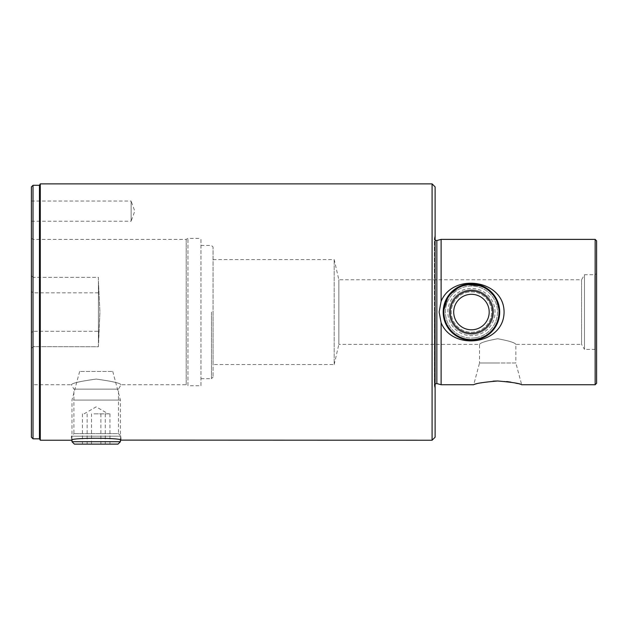 <?xml version="1.0" encoding="UTF-8"?>
<svg xmlns="http://www.w3.org/2000/svg" width="628" height="628" viewBox="0 0 628 628"><rect width="100%" height="100%" fill="white"/><g stroke="black" fill="none" stroke-linecap="round" stroke-linejoin="round"><path stroke-width="0.47" stroke-dasharray="3.14 2.35" d="M31.4 332.683L31.4 312.053L31.4 348.516L31.4 332.683L33.017 331.286L33.017 312.053L33.017 346.672L33.017 331.286L31.4 332.683M98.415 312.053L98.415 346.75L98.415 312.053L98.415 343.076L99.93 312.053L98.415 346.75L33.017 346.672L98.415 346.75L98.415 331.286L33.017 331.286L98.415 331.286L98.415 277.364L33.151 277.364L33.151 239.386L33.151 277.364L98.415 277.364L98.415 312.053L98.415 281.038L99.93 312.053L98.415 281.038L98.415 312.053M31.4 221.221L131.119 221.221L131.119 201.039L134.792 211.126L131.119 221.221L131.119 201.039L31.4 201.039L31.4 221.221L31.4 201.039M441.115 239.386L441.115 301.369C452.662 272.662 503.931 279.334 504.072 312.053C504.033 344.584 452.835 351.601 441.115 322.745L441.115 384.729M595.156 384.729L595.156 239.386M497.69 380.992L506.725 381.534M510.847 382.138L514.41 382.829M517.433 383.543L521.672 384.729L515.855 363.008L497.69 363.008L515.855 363.008L515.855 344.356L581.575 344.356L581.575 279.758L581.575 344.356L584.487 349.404L584.487 274.711L584.487 349.404L594.849 349.404L594.849 274.711L594.849 349.404L596.6 350.408L596.6 240.83M213.073 364.538L213.073 247.055L213.073 364.538L334.182 364.538L334.182 259.576L334.182 364.538L338.845 344.356L338.845 279.758L338.845 344.356L479.525 344.356L479.525 363.008L497.69 363.008L479.525 363.008L473.708 384.729L479.345 383.198L493.145 381.133M31.4 437.206L31.4 186.909M33.017 438.823L33.151 277.364L31.4 275.598L31.4 238.381L31.4 275.598L33.017 277.443L33.017 312.053L33.017 185.291M39.478 438.823L39.478 185.291M40.286 183.878L40.286 440.236M200.96 385.733L200.96 238.381L200.96 385.733L187.96 385.733L187.96 238.381L187.96 385.733L186.21 384.729L186.21 239.386L186.21 384.729L121.023 384.729L118.472 389.148L118.472 433.642L73.923 433.642L73.923 389.148L118.472 389.148L73.923 389.148L71.364 384.729C72.236 383.119 80.494 381.235 96.131 379.077C111.863 381.22 120.16 383.104 121.023 384.729C120.136 383.104 111.863 381.227 96.21 379.077C80.517 381.227 72.236 383.111 71.364 384.729L33.151 384.729L33.151 346.75L33.151 384.729L31.4 385.733L31.4 348.516L31.4 385.733M73.923 433.642L118.472 433.642L121.023 436.201L121.023 440.236C122.57 437.606 69.834 437.606 71.364 440.236L71.364 436.201L121.023 436.201L71.364 436.201L73.923 433.642M432.088 440.236L432.088 183.878M487.085 288.519L482.516 286.054M465.56 284.421L460.355 286.062M443.187 312.053A28.26 28.26 0 0 1 471.447 283.793A28.26 28.26 0 0 1 499.707 312.053A28.26 28.26 0 0 1 471.447 340.313A28.26 28.26 0 0 1 443.187 312.053L447.568 296.95L457.985 287.208L472.868 283.832L487.053 288.495M491.096 291.745L496.01 298.08M497.274 300.584L499.072 306.103M497.69 338.759C508.743 340.769 514.795 342.629 515.855 344.356C514.803 342.629 508.751 340.769 497.69 338.759C508.743 340.769 514.795 342.629 515.855 344.356C514.803 342.629 508.751 340.769 497.69 338.759C486.637 340.769 480.585 342.629 479.525 344.356C480.608 342.621 486.661 340.761 497.69 338.759C486.637 340.769 480.585 342.629 479.525 344.356C480.608 342.621 486.661 340.761 497.69 338.759M435.118 186.909L435.118 437.206M596.6 383.284L596.6 350.408M441.115 322.745L439.137 312.053L441.115 301.369M471.369 340.313L474.352 340.164M499.707 312.053L497.407 323.232L491.504 331.969L483.254 337.731L472.649 340.29L461.619 338.555L452.937 333.413L446.477 325.288L443.29 314.479M31.4 348.516L33.017 346.672L31.4 348.516M213.073 312.053L213.073 377.051L213.073 312.053M93.996 413.844L109.947 413.844L93.996 413.844M74.394 444.122L117.993 444.122M120.419 441.704L71.977 441.704M73.366 400.083L120.419 400.083L73.366 400.083M80.596 371.454L112.75 371.454L80.596 371.454M91.515 444.122L109.947 444.122L82.441 444.122L91.515 444.122L91.515 413.844M82.441 413.844L82.441 444.122M87.119 413.844L87.119 444.122M100.873 413.844L100.873 444.122M109.947 413.844L109.947 444.122M105.269 413.844L105.269 444.122M475.121 335.383A23.621 23.621 0 0 0 494.778 308.379A23.621 23.621 0 0 0 467.774 288.731A23.621 23.621 0 0 0 448.117 315.735A23.621 23.621 0 0 0 475.121 335.383M475.82 339.834A28.119 28.119 0 0 0 499.229 307.681A28.119 28.119 0 0 0 467.075 284.28A28.119 28.119 0 0 0 443.674 316.434A28.119 28.119 0 0 0 475.82 339.834A28.119 28.119 0 0 0 499.229 307.681A28.119 28.119 0 0 0 467.075 284.28A28.119 28.119 0 0 0 443.674 316.434A28.119 28.119 0 0 0 475.82 339.834A28.119 28.119 0 0 0 499.229 307.681A28.119 28.119 0 0 0 467.075 284.28A28.119 28.119 0 0 0 443.674 316.434A28.119 28.119 0 0 0 475.82 339.834A28.119 28.119 0 0 0 499.229 307.681A28.119 28.119 0 0 0 467.075 284.28A28.119 28.119 0 0 0 443.674 316.434A28.119 28.119 0 0 0 475.82 339.834A28.119 28.119 0 0 0 499.229 307.681A28.119 28.119 0 0 0 467.075 284.28M468.307 292.114A20.182 20.182 0 0 0 451.508 315.201A20.182 20.182 0 0 0 474.587 332A20.182 20.182 0 0 0 491.386 308.913A20.182 20.182 0 0 0 468.307 292.114A20.182 20.182 0 0 0 451.508 315.201A20.182 20.182 0 0 0 474.587 332A20.182 20.182 0 0 0 491.386 308.913A20.182 20.182 0 0 0 468.307 292.114M436.845 383.582L436.845 240.532M211.455 312.053L211.455 378.668L211.455 312.053M434.372 312.053L434.372 386.055L434.372 312.053M98.415 292.829L33.017 292.829L31.4 291.431L33.017 292.829L98.415 292.829M475.498 337.778A26.038 26.038 0 0 0 497.172 308.003A26.038 26.038 0 0 0 467.397 286.337A26.038 26.038 0 0 0 445.723 316.112A26.038 26.038 0 0 0 475.498 337.778A26.038 26.038 0 0 0 497.172 308.003A26.038 26.038 0 0 0 467.397 286.337A26.038 26.038 0 0 0 445.723 316.112A26.038 26.038 0 0 0 475.498 337.778M467.993 290.12A22.208 22.208 0 0 0 449.515 315.515A22.208 22.208 0 0 0 474.901 333.994A22.208 22.208 0 0 0 493.38 308.599A22.208 22.208 0 0 0 467.993 290.12A22.208 22.208 0 0 0 449.515 315.515A22.208 22.208 0 0 0 474.901 333.994A22.208 22.208 0 0 0 493.38 308.599A22.208 22.208 0 0 0 467.993 290.12M475.741 339.301A27.577 27.577 0 0 0 498.687 307.767A27.577 27.577 0 0 0 467.161 284.814A27.577 27.577 0 0 0 444.208 316.347A27.577 27.577 0 0 0 475.741 339.301M474.752 333.044A21.242 21.242 0 0 0 492.43 308.748A21.242 21.242 0 0 0 468.143 291.07A21.242 21.242 0 0 0 450.464 315.366A21.242 21.242 0 0 0 474.752 333.044M474.211 329.59A17.749 17.749 0 0 0 488.976 309.298A17.749 17.749 0 0 0 468.684 294.524A17.749 17.749 0 0 0 453.918 314.816A17.749 17.749 0 0 0 474.211 329.59M31.4 238.381L33.151 239.386L186.21 239.386L187.96 238.381L200.96 238.381M200.96 245.446L211.455 245.446L213.073 247.055M213.073 259.576L334.182 259.576L338.845 279.758L581.575 279.758L584.487 274.711L594.849 274.711L596.6 273.706M435.118 240.194L434.309 238.577L434.309 312.053L434.309 238.577L435.118 235.304M435.118 383.92L434.309 385.529L434.309 312.053L434.309 385.529L435.118 388.811M200.96 378.668L211.455 378.668L213.073 377.051M84.081 413.844L96.194 406.85L108.306 413.844M79.646 371.454L71.977 400.083L71.977 440.118M112.75 371.454L120.419 400.083L120.419 440.118"/><path stroke-width="0.94" d="M441.115 301.369L441.115 239.386L595.156 239.386L595.156 384.729L521.672 384.729C520.023 383.465 512.032 382.216 497.69 380.992C483.332 382.224 475.333 383.465 473.708 384.729L441.115 384.729L441.115 322.745L439.137 312.053L441.115 301.369C452.835 272.474 504.072 279.578 504.072 312.053C503.994 344.701 452.678 351.499 441.115 322.745M506.725 381.534L510.847 382.138M514.41 382.829L517.433 383.543M493.145 381.133L497.368 380.992M33.017 438.823L33.017 185.291L31.4 186.909L31.4 437.206L33.017 438.823L39.478 438.823L40.286 440.236L40.286 183.878L432.088 183.878L432.088 440.236L120.419 440.118L120.419 441.704L71.977 441.704L74.394 444.122L117.993 444.122L120.419 441.704M33.017 185.291L39.478 185.291L39.478 438.823M40.286 440.236L71.364 440.236C69.818 437.606 122.538 437.598 121.023 440.236M499.072 306.103L499.707 312.053L496.034 298.119L487.085 288.519M482.516 286.054L465.56 284.421M460.355 286.062L448.321 295.819L443.187 312.053A28.26 28.26 0 0 1 471.447 283.793A28.26 28.26 0 0 1 499.707 312.053A28.26 28.26 0 0 1 471.447 340.313A28.26 28.26 0 0 1 443.187 312.053L445.605 323.483L451.752 332.322L460.324 338.037L471.369 340.313M487.053 288.495L491.096 291.745M496.01 298.08L497.274 300.584M432.088 440.236L435.118 437.206L435.118 186.909L432.088 183.878M595.156 239.386L596.6 240.83L596.6 383.284L595.156 384.729M474.352 340.164L484.267 337.244L492.022 331.435L497.549 322.894L499.707 312.053M443.29 314.479L443.187 312.053M475.82 339.834A28.119 28.119 0 0 0 499.229 307.681A28.119 28.119 0 0 0 467.075 284.28A28.119 28.119 0 0 0 443.674 316.434A28.119 28.119 0 0 0 475.82 339.834A28.119 28.119 0 0 1 443.674 316.434A28.119 28.119 0 0 1 467.075 284.28M435.118 240.194L436.845 240.532L436.845 383.582L435.118 383.92M474.752 333.044A21.242 21.242 0 0 0 492.43 308.748A21.242 21.242 0 0 0 468.143 291.07A21.242 21.242 0 0 0 450.464 315.366A21.242 21.242 0 0 0 474.752 333.044M474.211 329.59A17.749 17.749 0 0 0 488.976 309.298A17.749 17.749 0 0 0 468.684 294.524A17.749 17.749 0 0 0 453.918 314.816A17.749 17.749 0 0 0 474.211 329.59M475.741 339.301A27.577 27.577 0 0 0 498.687 307.767A27.577 27.577 0 0 0 467.161 284.814A27.577 27.577 0 0 0 444.208 316.347A27.577 27.577 0 0 0 475.741 339.301M436.845 383.582L441.115 384.729M436.845 240.532L441.115 239.386M39.478 185.291L40.286 183.878M71.977 440.118L71.977 441.704"/></g></svg>
